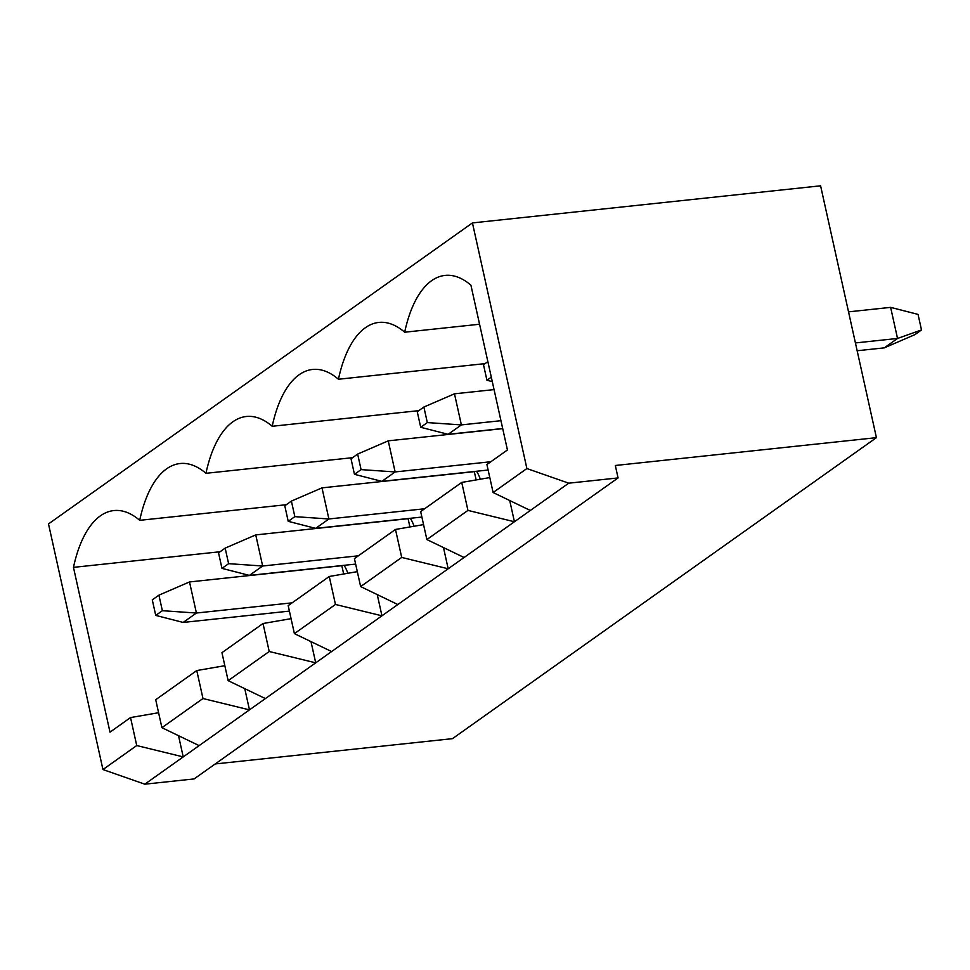 <?xml version="1.0" encoding="UTF-8"?>
<svg xmlns="http://www.w3.org/2000/svg" width="970" height="970" viewBox="0 0 970 970"><rect width="100%" height="100%" fill="white"/><g stroke="black" fill="none" stroke-linecap="round" stroke-linejoin="round"><path stroke-width="1.45" d="M152.29 599.86L155.733 615.404L162.366 610.7L158.91 595.156L152.29 599.86M289.399 611.112L183.16 622.437L155.733 615.404M292.152 602.831L196.413 613.028L183.16 622.437M162.366 610.7L196.413 613.028L189.514 581.939L341.828 565.704L343.671 573.997M189.514 581.939L158.91 595.156M218.529 552.827L221.984 568.371L228.605 563.667L225.161 548.123L218.529 552.827M355.638 564.091L249.399 575.404L221.984 568.371M358.391 555.798L262.652 566.007L249.399 575.404M228.605 563.667L262.652 566.007L255.753 534.906L408.079 518.683L409.91 526.965M255.753 534.906L225.161 548.123M284.78 505.794L288.223 521.339L294.844 516.646L291.4 501.09L284.78 505.794M421.877 517.058L315.65 528.371L288.223 521.339M424.63 508.765L328.891 518.974L315.65 528.371M294.844 516.646L328.891 518.974L322.004 487.874L474.318 471.65L476.149 479.932M322.004 487.874L291.4 501.09M351.019 458.774L354.462 474.318L361.082 469.613L357.639 454.069L351.019 458.774M488.128 470.026L381.889 481.35L354.462 474.318M490.868 461.732L395.129 471.941L381.889 481.35M361.082 469.613L395.129 471.941L388.242 440.853L502.715 428.643M388.242 440.853L357.639 454.069M417.258 411.741L420.701 427.285L427.321 422.58L423.878 407.036L417.258 411.741M502.69 428.497L448.128 434.317L420.701 427.285M500.957 420.689L461.38 424.908L448.128 434.317M427.321 422.58L461.38 424.908L454.481 393.82L494.057 389.6M454.481 393.82L423.878 407.036M487.861 361.616L483.496 364.708L486.94 380.252L491.305 377.16M914.88 334.65L884.276 347.866L897.529 338.457L921.5 329.945L914.88 334.65M884.276 347.866L857.153 350.752M848.532 311.855L890.63 307.369L897.529 338.457L855.419 342.943M890.63 307.369L918.056 314.401L921.5 329.945M492.287 381.622L486.94 380.252M426.873 539.562L420.665 511.578L461.744 482.417L467.94 510.402L426.873 539.562L464.084 557.495L514.427 521.751L467.94 510.402M509.723 500.532L514.427 521.751L568.747 483.181L618.072 477.931L194.121 778.922L144.809 784.184L464.084 557.495M461.744 482.417L489.801 477.579M479.568 324.235L404.672 332.213A127.979 57.303 -96.1 0 1 445.06 275.407A127.979 57.303 -96.1 0 1 470.911 285.18L507.443 449.971L486.916 464.545L493.112 492.53L530.323 510.462M360.634 586.595L354.426 558.611L395.493 529.45L401.701 557.435L360.634 586.595L397.845 604.528M493.112 492.53L526.892 468.546L472.438 222.918L48.5 523.921L102.953 769.549L136.734 745.554L130.538 717.57L158.595 712.732M404.672 332.213A127.979 57.303 -96.1 0 0 378.821 322.428A127.979 57.303 -96.1 0 0 338.433 379.246A127.979 57.303 -96.1 0 0 312.582 369.461A127.979 57.303 -96.1 0 0 272.194 426.279A127.979 57.303 -96.1 0 0 246.344 416.494A127.979 57.303 -96.1 0 0 205.943 473.311A127.979 57.303 -96.1 0 0 180.093 463.527A127.979 57.303 -96.1 0 0 139.704 520.332A127.979 57.303 -96.1 0 0 113.854 510.559A127.979 57.303 -96.1 0 0 73.465 567.365L109.998 732.156L130.538 717.57M443.484 547.565L448.188 568.784L401.701 557.435M568.747 483.181L526.892 468.546M294.395 633.628L288.187 605.644L329.254 576.483L335.462 604.468L294.395 633.628L331.607 651.549M618.072 477.931L615.307 465.491L876.419 437.664L820.596 185.816L472.438 222.918M161.905 727.682L155.709 699.71L196.777 670.549L202.972 698.533L161.905 727.682L199.129 745.615M220.057 551.748L73.465 567.365M178.529 735.696L183.221 756.903L136.734 745.554M102.953 769.549L144.809 784.184M244.767 688.664L249.472 709.87L202.972 698.533M418.785 410.649L272.194 426.279M352.546 457.682L205.943 473.311M228.144 680.661L221.948 652.677L263.015 623.516L269.223 651.5L228.144 680.661L265.368 698.582M311.006 641.631L315.711 662.837L269.223 651.5M485.024 363.629L338.433 379.246M377.245 594.598L381.95 615.804L335.462 604.468M196.777 670.549L224.834 665.699M263.015 623.516L291.073 618.666M329.254 576.483L357.312 571.645M395.493 529.45L423.563 524.612M286.296 504.715L139.704 520.332M876.419 437.664L452.481 738.655L215.219 763.948M476.525 471.262A26.105 11.688 83.9 0 1 480.308 479.216M410.274 518.295A26.105 11.688 83.9 0 1 414.069 526.249M344.035 565.328A26.105 11.688 83.9 0 1 347.83 573.282"/></g></svg>
